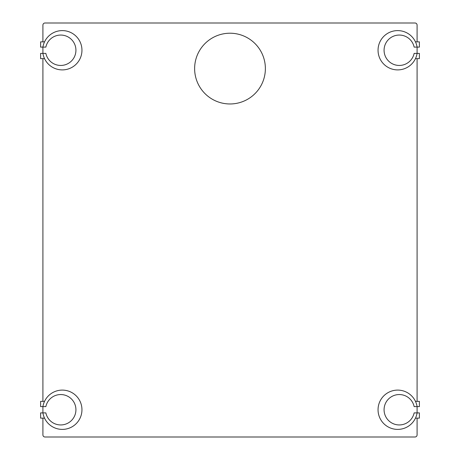 <?xml version="1.0" encoding="UTF-8"?>
<svg xmlns="http://www.w3.org/2000/svg" width="460" height="460" viewBox="0 0 460 460"><rect width="100%" height="100%" fill="white"/><g stroke="black" fill="none" stroke-linecap="round" stroke-linejoin="round"><path stroke-width="0.69" d="M44.528 401.367L40.606 401.367L40.606 406.605L42.907 406.605A19.653 19.653 0 0 1 73.025 393.283A19.653 19.653 0 0 1 73.025 426.219A19.653 19.653 0 0 1 42.907 412.896L45.862 412.896A15.197 15.197 0 0 0 69.224 422.349A15.197 15.197 0 0 0 69.224 397.147A15.197 15.197 0 0 0 45.862 406.605L42.907 406.605M42.912 418.134L42.912 434.901A2.099 2.099 0 0 0 45.011 437L414.989 437A2.099 2.099 0 0 0 417.088 434.901L417.088 418.134M417.088 401.367L417.088 58.633M417.088 41.866L417.088 25.099A2.099 2.099 0 0 0 414.989 23L45.011 23A2.099 2.099 0 0 0 42.912 25.099L42.912 41.866M42.912 58.633L42.912 401.367M194.626 68.592A35.374 35.374 0 0 1 247.687 37.956A35.374 35.374 0 0 1 247.687 99.228A35.374 35.374 0 0 1 194.626 68.592M417.093 412.896L414.138 412.896A15.197 15.197 0 0 1 390.776 422.349A15.197 15.197 0 0 1 390.776 397.147A15.197 15.197 0 0 1 414.138 406.605L417.093 406.605A19.653 19.653 0 0 0 386.975 393.283A19.653 19.653 0 0 0 386.975 426.219A19.653 19.653 0 0 0 417.093 412.896L419.393 412.896L419.393 418.134L415.472 418.134M44.528 41.866L40.606 41.866L40.606 47.104L42.907 47.104A19.653 19.653 0 0 1 73.025 33.781A19.653 19.653 0 0 1 73.025 66.717A19.653 19.653 0 0 1 42.907 53.394L45.862 53.394A15.197 15.197 0 0 0 69.224 62.853A15.197 15.197 0 0 0 69.224 37.651A15.197 15.197 0 0 0 45.862 47.104L42.907 47.104M417.093 53.394L414.138 53.394A15.197 15.197 0 0 1 390.776 62.853A15.197 15.197 0 0 1 390.776 37.651A15.197 15.197 0 0 1 414.138 47.104L417.093 47.104A19.653 19.653 0 0 0 386.975 33.781A19.653 19.653 0 0 0 386.975 66.717A19.653 19.653 0 0 0 417.093 53.394L419.393 53.394L419.393 58.633L415.472 58.633M42.912 406.605L42.912 412.896M42.912 47.104L42.912 53.394M417.088 53.394L417.088 47.104M417.088 412.896L417.088 406.605M415.472 41.866L419.393 41.866L419.393 47.104L417.093 47.104M42.907 53.394L40.606 53.394L40.606 58.633L44.528 58.633M415.472 401.367L419.393 401.367L419.393 406.605L417.093 406.605M42.907 412.896L40.606 412.896L40.606 418.134L44.528 418.134"/></g></svg>
